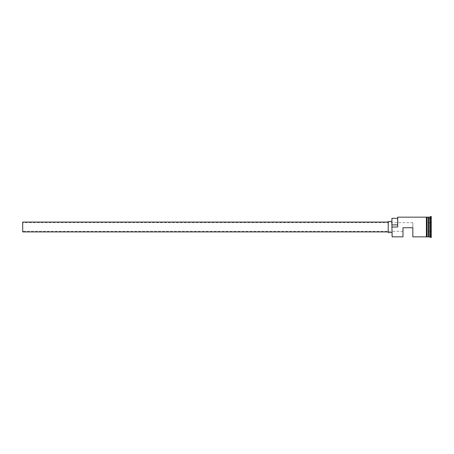 <?xml version="1.0" encoding="UTF-8"?>
<svg xmlns="http://www.w3.org/2000/svg" width="454" height="454" viewBox="0 0 454 454"><rect width="100%" height="100%" fill="white"/><g stroke="black" fill="none" stroke-linecap="round" stroke-linejoin="round"><path stroke-width="0.34" stroke-dasharray="2.27 1.7" d="M392.165 236.846L391.916 221.461L391.916 236.602M22.7 222.08L22.7 231.92M402.993 236.846L402.993 227.738L412.839 227.738L412.839 222.693L412.839 236.846M388.227 221.461L388.227 232.539M428.593 236.846L428.593 217.154M428.224 236.846L428.224 217.154M429.825 236.846L429.825 217.154M430.437 237.459L430.437 216.541M392.165 227L397.704 227L397.704 217.154M426.38 217.091L426.38 236.909M426.993 236.909L426.993 217.091M431.3 237.459L431.3 216.541M412.839 227.738L402.993 227.738L402.993 231.307L402.993 227.738L412.839 227.738M397.454 224.895L397.454 218.323L397.454 224.895L391.916 224.895L391.916 226.807M397.454 217.398L397.704 227M431.3 222.664L431.3 235.671L431.3 222.664M426.993 227L426.993 217.154L426.993 227M426.38 227L426.38 217.154L426.38 227M391.916 218.323L391.916 224.895M388.227 227L388.227 222.08L388.227 227M22.7 227L22.7 231.307L22.7 227M428.837 235.53L428.837 218.47L428.837 231.262L431.3 231.336L428.837 231.262L428.837 235.53L431.3 235.671M428.837 222.738L431.175 222.738L428.837 222.738M428.837 218.47L431.3 218.329M428.468 217.279L428.468 236.721M428.349 236.721L428.349 217.279M412.839 222.693L22.7 222.693M402.993 231.307L22.7 231.307"/><path stroke-width="0.68" d="M392.165 236.846L391.916 226.807L392.165 236.846L402.993 236.846L402.993 227.738L412.839 227.738L412.839 236.846L426.38 236.846M388.227 231.92L22.7 231.92L22.7 222.08L388.227 222.08M391.916 232.539L388.227 232.539L388.227 221.461L391.916 221.461M426.993 217.154L428.349 217.279L428.349 236.721L428.593 217.154L428.593 236.846L431.3 237.459L431.3 216.541L430.437 216.541L430.437 237.459M428.224 217.154L428.224 236.846L426.993 236.846M428.593 217.154L429.825 217.154L429.825 236.846M392.165 227L397.704 227L397.704 217.154L397.704 227M426.38 236.909L426.38 217.091L426.993 217.091L426.993 236.909L426.38 236.909M397.454 218.323L391.916 218.323L391.916 226.807M391.916 224.895L397.454 224.895M397.704 217.154L426.38 217.154M429.825 217.154L430.437 216.541"/></g></svg>
